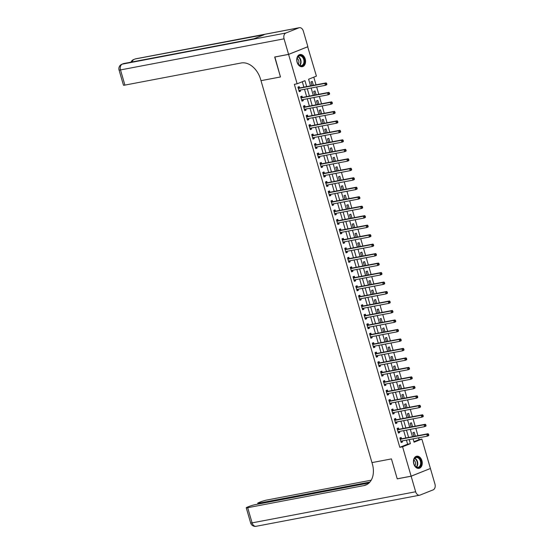 <?xml version="1.0" encoding="UTF-8"?>
<svg xmlns="http://www.w3.org/2000/svg" width="554" height="554" viewBox="0 0 554 554"><rect width="100%" height="100%" fill="white"/><g stroke="black" fill="none" stroke-linecap="round" stroke-linejoin="round"><path stroke-width="0.83" d="M413.783 463.899A6.191 4.335 -100.8 0 1 416.691 456.198A6.191 4.335 -100.8 0 1 421.913 460.658A6.191 4.335 -100.8 0 1 419.004 468.359A6.191 4.335 -100.8 0 1 413.783 463.899M297.089 62.235A6.191 4.335 -100.8 0 1 299.998 54.534A6.191 4.335 -100.8 0 1 305.219 58.994A6.191 4.335 -100.8 0 1 302.311 66.695A6.191 4.335 -100.8 0 1 297.089 62.235M307.678 46.758L316.417 76.113L308.599 79.229L310.531 85.87M413.9 441.683L419.094 439.62L418.568 437.819M417.945 435.666L415.812 428.339M415.188 426.185L413.062 418.852M412.432 416.698L410.306 409.371M409.676 407.218L407.55 399.891M406.927 397.737L404.794 390.411M404.171 388.257L402.038 380.923M401.415 378.77L399.282 371.443M398.658 369.289L396.532 361.963M395.902 359.809L393.776 352.483M393.153 350.329L391.02 342.995M390.397 340.842L388.264 333.515M387.641 331.361L385.508 324.035M384.885 321.881L382.759 314.547M382.128 312.394L380.002 305.067M379.372 302.913L377.246 295.587M376.623 293.433L374.49 286.106M373.867 283.953L371.734 276.619M371.111 274.465L368.985 267.139M368.355 264.985L366.229 257.658M365.598 255.505L363.472 248.178M362.849 246.024L360.716 238.691M360.093 236.537L357.96 229.211M357.337 227.057L355.211 219.73M354.581 217.577L352.455 210.25M351.825 208.096L349.699 200.763M349.075 198.609L346.942 191.282M346.319 189.129L344.186 181.802M343.563 179.648L341.437 172.322M340.807 170.168L338.681 162.834M338.051 160.681L335.925 153.354M335.302 151.2L333.169 143.874M332.545 141.72L330.413 134.393M329.789 132.24L327.663 124.906M327.033 122.753L324.907 115.426M324.277 113.272L322.151 105.946M321.528 103.792L319.395 96.465M318.772 94.312L316.639 86.978M316.015 84.824L313.786 77.165M419.094 439.62L421.871 439.087L430.416 468.483L411.123 476.17L402.585 446.78L410.403 443.664L409.226 439.592M313.398 85.323L312.262 81.424L310.96 81.944L312.02 85.586M316.154 94.803L315.018 90.904L313.716 91.424L314.776 95.066M318.903 104.29L317.774 100.385L316.473 100.904L317.532 104.554M321.659 113.771L320.531 109.872L319.222 110.391L320.281 114.034M324.415 123.251L323.28 119.352L321.978 119.872L323.037 123.514M327.172 132.731L326.036 128.833L324.734 129.352L325.794 132.995M329.928 142.219L328.792 138.313L327.49 138.832L328.55 142.482M332.684 151.699L331.548 147.8L330.246 148.32L331.306 151.962M335.433 161.179L334.304 157.281L332.996 157.8L334.055 161.443M338.189 170.667L337.054 166.761L335.752 167.28L336.811 170.923M340.945 180.147L339.81 176.241L338.508 176.761L339.567 180.41M343.702 189.627L342.566 185.728L341.264 186.248L342.324 189.89M346.458 199.108L345.322 195.209L344.02 195.728L345.08 199.371M349.207 208.595L348.078 204.689L346.776 205.209L347.829 208.851M351.963 218.075L350.827 214.169L349.526 214.689L350.585 218.338M354.719 227.556L353.584 223.657L352.282 224.176L353.341 227.819M357.475 237.036L356.34 233.137L355.038 233.656L356.097 237.299M360.232 246.523L359.096 242.617L357.794 243.137L358.854 246.779M362.981 256.003L361.852 252.098L360.55 252.617L361.603 256.267M365.737 265.484L364.608 261.585L363.299 262.104L364.359 265.747M368.493 274.964L367.357 271.065L366.055 271.585L367.115 275.227M371.249 284.451L370.114 280.546L368.812 281.065L369.871 284.708M374.005 293.932L372.87 290.033L371.568 290.552L372.627 294.195M376.755 303.412L375.626 299.513L374.324 300.033L375.377 303.675M379.511 312.892L378.382 308.993L377.073 309.513L378.133 313.155M382.267 322.38L381.131 318.474L379.829 318.993L380.889 322.636M385.023 331.86L383.887 327.961L382.585 328.48L383.645 332.123M387.779 341.34L386.644 337.441L385.342 337.961L386.401 341.603M390.528 350.821L389.4 346.922L388.098 347.441L389.15 351.084M393.285 360.308L392.156 356.402L390.847 356.921L391.907 360.571M396.041 369.788L394.905 365.889L393.603 366.409L394.663 370.051M398.797 379.268L397.661 375.37L396.359 375.889L397.419 379.532M401.553 388.749L400.417 384.85L399.115 385.369L400.175 389.012M404.302 398.236L403.174 394.33L401.872 394.85L402.931 398.499M407.058 407.716L405.93 403.818L404.621 404.337L405.68 407.979M409.815 417.197L408.679 413.298L407.377 413.817L408.436 417.46M412.571 426.677L411.435 422.778L410.133 423.298L411.193 426.94M415.327 436.164L414.191 432.259L412.889 432.778L413.949 436.427M306.674 86.604L304.949 80.683L297.131 83.799L294.354 84.333L399.808 447.307L407.626 444.19L406.442 440.125M405.819 437.972L403.686 430.645M403.063 428.491L400.93 421.158M400.307 419.004L398.181 411.677M397.55 409.524L395.424 402.197M394.801 400.043L392.668 392.717M392.045 390.563L389.912 383.229M389.289 381.076L387.156 373.749M386.533 371.596L384.407 364.269M383.777 362.115L381.651 354.789M381.02 352.635L378.894 345.301M378.271 343.148L376.138 335.821M375.515 333.667L373.382 326.341M372.759 324.187L370.633 316.86M370.003 314.707L367.877 307.373M367.247 305.219L365.121 297.893M364.497 295.739L362.364 288.412M361.741 286.259L359.608 278.932M358.985 276.771L356.859 269.445M356.229 267.291L354.103 259.964M353.473 257.811L351.347 250.484M350.724 248.331L348.591 240.997M347.967 238.843L345.834 231.517M345.211 229.363L343.085 222.036M342.455 219.883L340.329 212.556M339.699 210.402L337.573 203.069M336.95 200.915L334.817 193.588M334.194 191.435L332.061 184.108M331.437 181.954L329.311 174.628M328.681 172.474L326.555 165.14M325.925 162.987L323.799 155.66M323.176 153.506L321.043 146.18M320.42 144.026L318.287 136.7M317.664 134.546L315.531 127.212M314.907 125.059L312.781 117.732M312.151 115.578L310.025 108.252M309.402 106.098L307.269 98.771M306.646 96.618L304.513 89.284M303.89 87.13L302.318 81.736M299.589 87.851L299.229 86.618L297.927 87.137L299.25 91.687L300.552 91.168L300.24 90.101M302.346 97.331L301.985 96.098L300.683 96.618L302.006 101.167L303.308 100.648L302.996 99.582M305.102 106.818L304.742 105.579L303.44 106.098L304.762 110.655L306.064 110.135L305.753 109.062M307.858 116.298L307.498 115.066L306.196 115.585L307.518 120.135L308.82 119.616L308.509 118.542M310.607 125.779L310.254 124.546L308.945 125.066L310.268 129.615L311.577 129.096L311.265 128.029M313.363 135.259L313.003 134.026L311.701 134.546L313.024 139.096L314.326 138.576L314.014 137.51M316.119 144.746L315.759 143.514L314.457 144.033L315.78 148.583L317.082 148.063L316.77 146.99M318.875 154.227L318.515 152.994L317.213 153.513L318.536 158.063L319.838 157.544L319.526 156.47M321.632 163.707L321.272 162.474L319.97 162.994L321.292 167.543L322.594 167.024L322.283 165.958M324.381 173.187L324.028 171.955L322.719 172.474L324.042 177.031L325.35 176.511L325.039 175.438M327.137 182.675L326.777 181.442L325.475 181.961L326.798 186.511L328.1 185.992L327.788 184.918M329.893 192.155L329.533 190.922L328.231 191.442L329.554 195.991L330.856 195.472L330.544 194.406M332.649 201.635L332.289 200.403L330.987 200.922L332.31 205.472L333.612 204.952L333.3 203.886M335.405 211.116L335.045 209.883L333.743 210.402L335.066 214.959L336.368 214.44L336.056 213.366M338.155 220.603L337.802 219.37L336.493 219.89L337.815 224.439L339.124 223.92L338.813 222.847M340.911 230.083L340.551 228.85L339.249 229.37L340.572 233.92L341.873 233.4L341.569 232.334M343.667 239.563L343.307 238.331L342.005 238.85L343.328 243.4L344.63 242.881L344.318 241.814M346.423 249.051L346.063 247.811L344.761 248.331L346.084 252.887L347.386 252.368L347.074 251.294M349.179 258.531L348.819 257.298L347.517 257.818L348.84 262.367L350.142 261.848L349.83 260.775M351.928 268.011L351.575 266.779L350.267 267.298L351.589 271.848L352.898 271.328L352.586 270.262M354.685 277.492L354.325 276.259L353.023 276.778L354.345 281.328L355.647 280.809L355.343 279.742M357.441 286.979L357.081 285.739L355.779 286.259L357.101 290.815L358.403 290.296L358.092 289.223M360.197 296.459L359.837 295.227L358.535 295.746L359.858 300.296L361.16 299.776L360.848 298.703M362.953 305.94L362.593 304.707L361.291 305.226L362.614 309.776L363.916 309.257L363.604 308.19M365.702 315.42L365.349 314.187L364.047 314.707L365.363 319.256L366.672 318.737L366.36 317.671M368.458 324.907L368.105 323.668L366.796 324.187L368.119 328.744L369.421 328.224L369.116 327.151M371.215 334.387L370.855 333.155L369.553 333.674L370.875 338.224L372.177 337.705L371.866 336.631M373.971 343.868L373.611 342.635L372.309 343.155L373.631 347.704L374.933 347.185L374.622 346.118M376.727 353.348L376.367 352.115L375.065 352.635L376.388 357.185L377.69 356.665L377.378 355.599M379.483 362.835L379.123 361.596L377.821 362.115L379.144 366.672L380.446 366.152L380.134 365.079M382.232 372.316L381.879 371.083L380.57 371.602L381.893 376.152L383.195 375.633L382.89 374.559M384.988 381.796L384.628 380.563L383.326 381.083L384.649 385.632L385.951 385.113L385.639 384.047M387.745 391.276L387.385 390.044L386.083 390.563L387.405 395.113L388.707 394.593L388.396 393.527M390.501 400.764L390.141 399.524L388.839 400.043L390.161 404.6L391.463 404.081L391.152 403.007M393.257 410.244L392.897 409.011L391.595 409.531L392.918 414.08L394.219 413.561L393.908 412.488M396.006 419.724L395.653 418.492L394.344 419.011L395.667 423.561L396.976 423.041L396.664 421.975M398.762 429.205L398.402 427.972L397.1 428.491L398.423 433.041L399.725 432.522L399.413 431.455M401.518 438.692L401.158 437.452L399.856 437.979L401.179 442.528L402.481 442.009L402.169 440.936M411.123 476.17L397.218 478.815L391.436 458.906L371.963 462.611L260.602 79.305A19.84 14.03 -111.7 0 0 241.184 62.983L124.913 85.101A4.764 0.457 163.8 0 1 123.466 85.177L119.055 70.012A4.764 0.457 -16.2 0 0 120.502 69.929L124.913 85.101M288.579 54.368L307.872 46.681L303.35 31.128A4.764 3.338 79.2 0 0 299.333 27.7A4.764 3.338 79.2 0 0 298.904 27.825L285.871 33.018A4.764 3.338 79.2 0 0 284.063 38.822L288.579 54.368L274.673 57.014L280.469 76.964L274.874 56.979M274.687 57.055L288.592 54.41L307.879 46.723M399.808 447.307L402.585 446.78M297.131 83.799L288.592 54.41M280.469 76.964L260.996 80.669L280.469 76.964M408.596 437.438L406.47 430.112M405.847 427.958L403.714 420.631M403.09 418.478L400.957 411.151M400.334 408.997L398.208 401.664M397.578 399.51L395.452 392.184M394.822 390.03L392.696 382.703M392.073 380.55L389.94 373.223M389.317 371.069L387.184 363.736M386.56 361.582L384.434 354.255M383.804 352.102L381.678 344.775M381.048 342.621L378.922 335.295M378.299 333.141L376.166 325.807M375.543 323.654L373.41 316.327M372.787 314.173L370.654 306.847M370.03 304.693L367.904 297.366M367.274 295.213L365.148 287.879M364.525 285.726L362.392 278.399M361.769 276.245L359.636 268.919M359.013 266.765L356.88 259.438M356.257 257.285L354.131 249.951M353.5 247.797L351.375 240.471M350.744 238.317L348.618 230.99M347.995 228.837L345.862 221.51M345.239 219.356L343.106 212.023M342.483 209.869L340.357 202.542M339.727 200.389L337.601 193.062M336.971 190.908L334.845 183.582M334.221 181.428L332.088 174.095M331.465 171.941L329.332 164.614M328.709 162.46L326.583 155.134M325.953 152.98L323.827 145.647M323.197 143.493L321.071 136.166M320.447 134.013L318.315 126.686M317.691 124.532L315.558 117.206M314.935 115.052L312.809 107.718M312.179 105.565L310.053 98.238M309.423 96.084L307.297 88.758M413.083 438.865L414.053 442.203L421.871 439.087M311.154 88.024L313.287 95.35M313.91 97.504L316.036 104.831M316.666 106.984L318.792 114.318M319.423 116.472L321.549 123.798M322.172 125.952L324.305 133.279M324.928 135.432L327.061 142.766M327.684 144.919L329.81 152.246M330.44 154.4L332.566 161.726M333.196 163.88L335.322 171.207M335.946 173.36L338.079 180.694M338.702 182.848L340.835 190.174M341.458 192.328L343.584 199.655M344.214 201.808L346.34 209.135M346.97 211.289L349.096 218.622M349.719 220.776L351.852 228.103M352.476 230.256L354.608 237.583M355.232 239.737L357.358 247.063M357.988 249.217L360.114 256.55M360.744 258.704L362.87 266.031M363.493 268.184L365.626 275.511M366.249 277.665L368.382 284.991M369.006 287.145L371.132 294.479M371.762 296.632L373.888 303.959M374.518 306.113L376.644 313.439M377.267 315.593L379.4 322.92M380.023 325.073L382.156 332.407M382.779 334.561L384.912 341.887M385.536 344.041L387.661 351.368M388.292 353.521L390.418 360.848M391.041 363.002L393.174 370.335M393.797 372.489L395.93 379.815M396.553 381.969L398.686 389.296M399.309 391.449L401.435 398.776M402.066 400.93L404.191 408.263M404.822 410.417L406.948 417.744M407.571 419.897L409.704 427.224M410.327 429.378L412.46 436.711M407.626 444.19L410.403 443.664M299.174 91.431L300.552 91.168M301.93 100.911L303.308 100.648M304.686 110.398L306.064 110.135M307.442 119.879L308.82 119.616M310.198 129.359L311.577 129.096M312.948 138.839L314.326 138.576M315.704 148.327L317.082 148.063M318.46 157.807L319.838 157.544M321.216 167.287L322.594 167.024M323.972 176.768L325.35 176.511M326.721 186.255L328.1 185.992M329.478 195.735L330.856 195.472M332.234 205.215L333.612 204.952M334.99 214.696L336.368 214.44M337.746 224.183L339.124 223.92M340.495 233.663L341.873 233.4M343.251 243.144L344.63 242.881M346.008 252.624L347.386 252.368M348.764 262.111L350.142 261.848M351.52 271.592L352.898 271.328M354.269 281.072L355.647 280.809M357.025 290.552L358.403 290.296M359.781 300.039L361.16 299.776M362.538 309.52L363.916 309.257M365.294 319L366.672 318.737M368.043 328.48L369.421 328.224M370.799 337.968L372.177 337.705M373.555 347.448L374.933 347.185M376.311 356.928L377.69 356.665M379.068 366.416L380.446 366.152M381.824 375.896L383.195 375.633M384.573 385.376L385.951 385.113M387.329 394.857L388.707 394.593M390.085 404.344L391.463 404.081M392.841 413.824L394.219 413.561M395.598 423.304L396.976 423.041M398.347 432.785L399.725 432.522M401.103 442.272L402.481 442.009M326.874 84.243L326.652 83.488L326.133 83.696L326.348 84.45L326.874 84.243L326.708 84.797L325.399 85.316L299.146 90.309A0.796 0.561 -111.7 0 0 298.952 90.399L298.89 90.454M326.348 84.45L325.399 85.316L324.852 83.419L326.154 82.899L299.894 87.892A0.796 0.561 -111.7 0 1 299.672 87.878L297.99 87.359M298.287 88.37L298.371 88.398A0.796 0.561 -111.7 0 0 298.592 88.411L324.852 83.419L326.133 83.696M299.943 90.157L299.035 90.953M326.652 83.488L326.154 82.899M329.63 93.723L329.408 92.968L328.882 93.176L329.104 93.931L329.63 93.723L329.457 94.277L328.155 94.796L301.895 99.789A0.796 0.561 -111.7 0 0 301.708 99.886L301.646 99.935M329.104 93.931L328.155 94.796L327.608 92.899L328.91 92.38L302.65 97.372A0.796 0.561 -111.7 0 1 302.429 97.359L300.746 96.839M301.044 97.85L301.127 97.878A0.796 0.561 -111.7 0 0 301.348 97.892L327.608 92.899L328.882 93.176M302.699 99.637L301.791 100.433M329.408 92.968L328.91 92.38M332.379 103.21L332.165 102.448L331.638 102.656L331.86 103.418L332.379 103.21L332.213 103.757L330.911 104.277L304.652 109.27A0.796 0.561 -111.7 0 0 304.465 109.367L304.402 109.422M331.86 103.418L330.911 104.277L330.364 102.379L331.666 101.86L305.406 106.86A0.796 0.561 -111.7 0 1 305.185 106.839L303.502 106.32M303.8 107.338L303.876 107.358A0.796 0.561 -111.7 0 0 304.104 107.379L330.364 102.379L331.638 102.656M305.455 109.117L304.548 109.921M332.165 102.448L331.666 101.86M335.135 112.691L334.914 111.929L334.394 112.137L334.616 112.898L335.135 112.691L334.969 113.238L333.667 113.757L307.408 118.757A0.796 0.561 -111.7 0 0 307.214 118.847L307.158 118.902M334.616 112.898L333.667 113.757L333.113 111.866L334.422 111.347L308.163 116.34A0.796 0.561 -111.7 0 1 307.934 116.326L306.258 115.807M306.549 116.818L306.632 116.846A0.796 0.561 -111.7 0 0 306.854 116.859L333.113 111.866L334.394 112.137M308.211 118.604L307.304 119.401M334.914 111.929L334.422 111.347M337.892 122.171L337.67 121.416L337.151 121.624L337.372 122.379L337.892 122.171L337.725 122.725L336.423 123.244L310.164 128.237A0.796 0.561 -111.7 0 0 309.97 128.334L309.915 128.383M337.372 122.379L336.423 123.244L335.869 121.347L337.171 120.827L310.912 125.82A0.796 0.561 -111.7 0 1 310.69 125.806L309.014 125.287M309.305 126.298L309.388 126.326A0.796 0.561 -111.7 0 0 309.61 126.34L335.869 121.347L337.151 121.624M310.967 128.085L310.06 128.881M337.67 121.416L337.171 120.827M296.923 59.354A5.36 3.753 -100.8 0 1 301.182 55.566A5.36 3.753 -100.8 0 1 304.499 62.048A5.36 3.753 -100.8 0 1 301.341 66.002A5.36 3.753 -100.8 0 1 297.283 62.387A5.36 3.753 -100.8 0 1 296.902 60.386A5.36 3.753 -100.8 0 1 296.923 59.354M297.269 62.353A4.958 3.476 79.2 0 0 301.362 65.628A4.958 3.476 79.2 0 0 303.945 62A4.958 3.476 79.2 0 0 299.506 55.878A4.958 3.476 79.2 0 0 296.923 59.507A4.958 3.476 79.2 0 0 296.902 60.428M298.246 64.181A3.532 2.472 79.2 0 0 298.869 62.415A3.532 2.472 79.2 0 0 297.138 58.364M301.861 66.743L301.826 66.75A6.149 4.307 79.2 0 0 301.861 66.743A6.149 4.307 79.2 0 0 305.06 62.242A6.149 4.307 79.2 0 0 299.562 54.659A6.149 4.307 79.2 0 0 299.527 54.666L299.562 54.659M419.71 458.587A5.36 3.753 -100.8 0 1 420.451 466.094A5.36 3.753 -100.8 0 1 415.098 466.136A5.36 3.753 -100.8 0 1 413.976 464.051A5.36 3.753 -100.8 0 1 413.596 462.05A5.36 3.753 -100.8 0 1 415.576 457.403A5.36 3.753 -100.8 0 1 419.71 458.587M413.963 464.017A4.958 3.476 79.2 0 0 414.994 465.907A4.958 3.476 79.2 0 0 418.055 467.285A4.958 3.476 79.2 0 0 420.597 463.975A4.958 3.476 79.2 0 0 419.26 458.92A4.958 3.476 79.2 0 0 416.199 457.542A4.958 3.476 79.2 0 0 413.596 462.084M414.939 465.845A3.532 2.472 79.2 0 0 414.586 460.699A3.532 2.472 79.2 0 0 413.838 460.028M418.554 468.407L418.519 468.414A6.149 4.307 79.2 0 0 418.554 468.407A6.149 4.307 79.2 0 0 421.712 464.3A6.149 4.307 79.2 0 0 420.05 458.026A6.149 4.307 79.2 0 0 416.255 456.323A6.149 4.307 79.2 0 0 416.22 456.33L416.255 456.323M284.063 38.822L120.502 69.929A4.764 3.338 -100.8 0 1 122.309 64.132L253.794 38.849L264.216 34.694L135.342 58.932A4.764 3.338 -100.8 0 1 135.772 58.807L299.333 27.7M411.137 476.211L397.232 478.857L391.436 458.906L371.963 462.611L372.357 463.975A19.84 14.03 68.3 0 1 365.799 485.048A19.84 14.03 68.3 0 1 363.957 485.581L247.686 507.699L252.098 522.872L415.652 491.758L411.137 476.211L430.223 468.559M369.899 482.056L259.182 503.115A4.764 0.457 -16.2 0 1 257.735 503.198A4.764 0.457 -16.2 0 1 258.967 502.506L260.512 501.889A4.764 0.457 -16.2 0 1 266.973 500.013L371.215 480.186M415.652 491.758A4.764 3.338 79.2 0 0 419.676 495.193A4.764 3.338 79.2 0 0 420.105 495.068L433.138 489.868A4.764 3.338 79.2 0 0 434.945 484.071L430.423 468.525M368.999 482.998L255.477 504.59A4.764 0.457 -16.2 0 0 249.016 506.474L247.479 507.083A4.764 0.457 -16.2 0 0 246.239 507.783A4.764 0.457 -16.2 0 0 247.686 507.699M366.713 484.625A19.84 14.03 68.3 0 1 365.834 484.833L363.957 485.581M340.648 131.651L340.426 130.896L339.907 131.104L340.128 131.859L340.648 131.651L340.481 132.205L339.18 132.725L312.92 137.717A0.796 0.561 -111.7 0 0 312.726 137.814L312.664 137.863M340.128 131.859L339.18 132.725L338.626 130.827L339.927 130.308L313.668 135.301A0.796 0.561 -111.7 0 1 313.446 135.287L311.764 134.767M312.061 135.778L312.144 135.806A0.796 0.561 -111.7 0 0 312.366 135.82L338.626 130.827L339.907 131.104M313.716 137.565L312.809 138.362M340.426 130.896L339.927 130.308M343.404 141.138L343.182 140.377L342.663 140.584L342.878 141.346L343.404 141.138L343.231 141.685L341.929 142.205L315.669 147.198A0.796 0.561 -111.7 0 0 315.482 147.295L315.42 147.35M342.878 141.346L341.929 142.205L341.382 140.307L342.684 139.788L316.424 144.788A0.796 0.561 -111.7 0 1 316.202 144.767L314.52 144.248M314.817 145.266L314.901 145.287A0.796 0.561 -111.7 0 0 315.122 145.307L341.382 140.307L342.663 140.584M316.473 147.045L315.565 147.849M343.182 140.377L342.684 139.788M346.153 150.619L345.938 149.857L345.412 150.065L345.634 150.827L346.153 150.619L345.987 151.166L344.685 151.685L318.425 156.685A0.796 0.561 -111.7 0 0 318.238 156.775L318.176 156.83M345.634 150.827L344.685 151.685L344.138 149.795L345.44 149.275L319.18 154.268A0.796 0.561 -111.7 0 1 318.959 154.254L317.276 153.735M317.574 154.746L317.65 154.774A0.796 0.561 -111.7 0 0 317.878 154.788L344.138 149.795L345.412 150.065M319.229 156.533L318.321 157.329M345.938 149.857L345.44 149.275M348.909 160.099L348.688 159.344L348.168 159.552L348.39 160.307L348.909 160.099L348.743 160.653L347.441 161.172L321.182 166.165A0.796 0.561 -111.7 0 0 320.988 166.262L320.932 166.311M348.39 160.307L347.441 161.172L346.887 159.275L348.196 158.756L321.936 163.749A0.796 0.561 -111.7 0 1 321.708 163.735L320.032 163.215M320.323 164.226L320.406 164.254A0.796 0.561 -111.7 0 0 320.627 164.268L346.887 159.275L348.168 159.552M321.985 166.013L321.078 166.809M348.688 159.344L348.196 158.756M351.665 169.579L351.444 168.825L350.924 169.032L351.146 169.787L351.665 169.579L351.499 170.133L350.197 170.653L323.938 175.646A0.796 0.561 -111.7 0 0 323.744 175.743L323.688 175.791M351.146 169.787L350.197 170.653L349.643 168.755L350.945 168.236L324.686 173.229A0.796 0.561 -111.7 0 1 324.464 173.215L322.788 172.696M323.079 173.707L323.162 173.734A0.796 0.561 -111.7 0 0 323.384 173.748L349.643 168.755L350.924 169.032M324.741 175.493L323.834 176.29M351.444 168.825L350.945 168.236M354.422 179.067L354.2 178.305L353.681 178.513L353.902 179.274L354.422 179.067L354.255 179.614L352.953 180.133L326.694 185.126A0.796 0.561 -111.7 0 0 326.5 185.223L326.438 185.278M353.902 179.274L352.953 180.133L352.399 178.236L353.701 177.716L327.442 182.716A0.796 0.561 -111.7 0 1 327.22 182.695L325.537 182.176M325.835 183.194L325.918 183.215A0.796 0.561 -111.7 0 0 326.14 183.236L352.399 178.236L353.681 178.513M327.49 184.974L326.583 185.777M354.2 178.305L353.701 177.716M357.178 188.547L356.956 187.785L356.437 187.993L356.651 188.755L357.178 188.547L357.011 189.101L355.703 189.62L329.443 194.613A0.796 0.561 -111.7 0 0 329.256 194.703L329.194 194.759M356.651 188.755L355.703 189.62L355.156 187.723L356.457 187.204L330.198 192.196A0.796 0.561 -111.7 0 1 329.976 192.183L328.293 191.663M328.591 192.674L328.674 192.702A0.796 0.561 -111.7 0 0 328.896 192.716L355.156 187.723L356.437 187.993M330.246 194.461L329.339 195.257M356.956 187.785L356.457 187.204M359.927 198.027L359.712 197.272L359.186 197.48L359.408 198.235L359.927 198.027L359.761 198.581L358.459 199.101L332.199 204.094A0.796 0.561 -111.7 0 0 332.012 204.191L331.95 204.239M359.408 198.235L358.459 199.101L357.912 197.203L359.214 196.684L332.954 201.677A0.796 0.561 -111.7 0 1 332.732 201.663L331.05 201.144M331.347 202.155L331.424 202.182A0.796 0.561 -111.7 0 0 331.652 202.196L357.912 197.203L359.186 197.48M333.002 203.941L332.095 204.738M359.712 197.272L359.214 196.684M362.683 207.515L362.461 206.753L361.942 206.961L362.164 207.722L362.683 207.515L362.517 208.062L361.215 208.581L334.955 213.574A0.796 0.561 -111.7 0 0 334.761 213.671L334.706 213.719M362.164 207.722L361.215 208.581L360.661 206.684L361.97 206.164L335.71 211.157A0.796 0.561 -111.7 0 1 335.482 211.143L333.806 210.624M334.097 211.642L334.18 211.663A0.796 0.561 -111.7 0 0 334.408 211.676L360.661 206.684L361.942 206.961M335.759 213.422L334.851 214.218M362.461 206.753L361.97 206.164M365.439 216.995L365.218 216.233L364.698 216.441L364.92 217.203L365.439 216.995L365.273 217.542L363.971 218.061L337.711 223.054A0.796 0.561 -111.7 0 0 337.518 223.151L337.462 223.207M364.92 217.203L363.971 218.061L363.417 216.164L364.719 215.644L338.466 220.644A0.796 0.561 -111.7 0 1 338.238 220.624L336.562 220.104M336.853 221.122L336.936 221.143A0.796 0.561 -111.7 0 0 337.157 221.164L363.417 216.164L364.698 216.441M338.515 222.902L337.608 223.705M365.218 216.233L364.719 215.644M368.195 226.475L367.974 225.713L367.454 225.921L367.676 226.683L368.195 226.475L368.029 227.029L366.727 227.549L340.468 232.542A0.796 0.561 -111.7 0 0 340.274 232.632L340.211 232.687M367.676 226.683L366.727 227.549L366.173 225.651L367.475 225.132L341.216 230.125A0.796 0.561 -111.7 0 1 340.994 230.111L339.318 229.591M339.609 230.602L339.692 230.63A0.796 0.561 -111.7 0 0 339.914 230.644L366.173 225.651L367.454 225.921M341.264 232.389L340.357 233.186M367.974 225.713L367.475 225.132M370.951 235.956L370.73 235.201L370.211 235.408L370.425 236.163L370.951 235.956L370.785 236.51L369.476 237.029L343.217 242.022A0.796 0.561 -111.7 0 0 343.03 242.119L342.968 242.167M370.425 236.163L369.476 237.029L368.929 235.131L370.231 234.612L343.972 239.605A0.796 0.561 -111.7 0 1 343.75 239.591L342.067 239.072M342.365 240.083L342.448 240.111A0.796 0.561 -111.7 0 0 342.67 240.124L368.929 235.131L370.211 235.408M344.02 241.869L343.113 242.666M370.73 235.201L370.231 234.612M373.701 245.443L373.486 244.681L372.96 244.889L373.181 245.651L373.701 245.443L373.534 245.99L372.233 246.509L345.973 251.502A0.796 0.561 -111.7 0 0 345.786 251.599L345.724 251.648M373.181 245.651L372.233 246.509L371.686 244.612L372.987 244.092L346.728 249.085A0.796 0.561 -111.7 0 1 346.506 249.071L344.823 248.552M345.121 249.57L345.197 249.591A0.796 0.561 -111.7 0 0 345.426 249.605L371.686 244.612L372.96 244.889M346.776 251.35L345.869 252.146M373.486 244.681L372.987 244.092M376.457 254.923L376.235 254.161L375.716 254.369L375.937 255.131L376.457 254.923L376.291 255.47L374.989 255.99L348.729 260.989A0.796 0.561 -111.7 0 0 348.535 261.079L348.48 261.135M375.937 255.131L374.989 255.99L374.435 254.092L375.744 253.573L349.484 258.573A0.796 0.561 -111.7 0 1 349.255 258.552L347.58 258.032M347.87 259.05L347.954 259.071A0.796 0.561 -111.7 0 0 348.182 259.092L374.435 254.092L375.716 254.369M349.532 260.837L348.625 261.633M376.235 254.161L375.744 253.573M379.213 264.403L378.991 263.649L378.472 263.856L378.694 264.611L379.213 264.403L379.047 264.957L377.745 265.477L351.485 270.47A0.796 0.561 -111.7 0 0 351.291 270.56L351.236 270.615M378.694 264.611L377.745 265.477L377.191 263.579L378.493 263.06L352.24 268.053A0.796 0.561 -111.7 0 1 352.012 268.039L350.336 267.52M350.627 268.531L350.71 268.558A0.796 0.561 -111.7 0 0 350.931 268.572L377.191 263.579L378.472 263.856M352.289 270.317L351.381 271.114M378.991 263.649L378.493 263.06M381.969 273.884L381.748 273.129L381.228 273.337L381.45 274.091L381.969 273.884L381.803 274.438L380.501 274.957L354.241 279.95A0.796 0.561 -111.7 0 0 354.048 280.047L353.985 280.095M381.45 274.091L380.501 274.957L379.947 273.06L381.249 272.54L354.989 277.533A0.796 0.561 -111.7 0 1 354.768 277.519L353.092 277M353.383 278.011L353.466 278.039A0.796 0.561 -111.7 0 0 353.687 278.053L379.947 273.06L381.228 273.337M355.038 279.798L354.131 280.594M381.748 273.129L381.249 272.54M384.725 283.371L384.504 282.609L383.984 282.817L384.199 283.579L384.725 283.371L384.559 283.918L383.25 284.437L356.998 289.43A0.796 0.561 -111.7 0 0 356.804 289.527L356.741 289.576M384.199 283.579L383.25 284.437L382.703 282.54L384.005 282.021L357.745 287.014A0.796 0.561 -111.7 0 1 357.524 287L355.841 286.48M356.139 287.498L356.222 287.519A0.796 0.561 -111.7 0 0 356.444 287.533L382.703 282.54L383.984 282.817M357.794 289.278L356.887 290.074M384.504 282.609L384.005 282.021M387.481 292.851L387.26 292.09L386.734 292.297L386.955 293.059L387.481 292.851L387.308 293.398L386.006 293.918L359.747 298.918A0.796 0.561 -111.7 0 0 359.56 299.008L359.498 299.063M386.955 293.059L386.006 293.918L385.459 292.02L386.761 291.501L360.502 296.501A0.796 0.561 -111.7 0 1 360.28 296.48L358.597 295.961M358.895 296.979L358.971 296.999A0.796 0.561 -111.7 0 0 359.2 297.02L385.459 292.02L386.734 292.297M360.55 298.765L359.643 299.562M387.26 292.09L386.761 291.501M390.231 302.332L390.009 301.577L389.49 301.785L389.711 302.539L390.231 302.332L390.064 302.886L388.763 303.405L362.503 308.398A0.796 0.561 -111.7 0 0 362.309 308.488L362.254 308.543M389.711 302.539L388.763 303.405L388.209 301.508L389.517 300.988L363.258 305.981A0.796 0.561 -111.7 0 1 363.029 305.967L361.353 305.448M361.644 306.459L361.727 306.487A0.796 0.561 -111.7 0 0 361.956 306.501L388.209 301.508L389.49 301.785M363.306 308.246L362.399 309.042M390.009 301.577L389.517 300.988M392.987 311.812L392.765 311.057L392.246 311.265L392.467 312.02L392.987 311.812L392.821 312.366L391.519 312.885L365.259 317.878A0.796 0.561 -111.7 0 0 365.065 317.975L365.01 318.024M392.467 312.02L391.519 312.885L390.965 310.988L392.267 310.469L366.014 315.461A0.796 0.561 -111.7 0 1 365.785 315.448L364.11 314.928M364.4 315.939L364.484 315.967A0.796 0.561 -111.7 0 0 364.705 315.981L390.965 310.988L392.246 311.265M366.062 317.726L365.155 318.522M392.765 311.057L392.267 310.469M395.743 321.299L395.521 320.537L395.002 320.745L395.224 321.507L395.743 321.299L395.577 321.846L394.275 322.366L368.015 327.359A0.796 0.561 -111.7 0 0 367.821 327.456L367.766 327.504M395.224 321.507L394.275 322.366L393.721 320.468L395.023 319.949L368.763 324.942A0.796 0.561 -111.7 0 1 368.542 324.928L366.866 324.409M367.157 325.427L367.24 325.447A0.796 0.561 -111.7 0 0 367.461 325.461L393.721 320.468L395.002 320.745M368.812 327.206L367.904 328.003M395.521 320.537L395.023 319.949M398.499 330.78L398.278 330.018L397.758 330.226L397.973 330.987L398.499 330.78L398.333 331.327L397.024 331.846L370.771 336.846A0.796 0.561 -111.7 0 0 370.578 336.936L370.515 336.991M397.973 330.987L397.024 331.846L396.477 329.955L397.779 329.436L371.519 334.429A0.796 0.561 -111.7 0 1 371.298 334.408L369.615 333.896M369.913 334.907L369.996 334.935A0.796 0.561 -111.7 0 0 370.217 334.948L396.477 329.955L397.758 330.226M371.568 336.693L370.661 337.49M398.278 330.018L397.779 329.436M401.255 340.26L401.034 339.505L400.507 339.713L400.729 340.468L401.255 340.26L401.082 340.814L399.78 341.333L373.521 346.326A0.796 0.561 -111.7 0 0 373.334 346.416L373.271 346.472M400.729 340.468L399.78 341.333L399.233 339.436L400.535 338.916L374.275 343.909A0.796 0.561 -111.7 0 1 374.054 343.896L372.371 343.376M372.669 344.387L372.752 344.415A0.796 0.561 -111.7 0 0 372.974 344.429L399.233 339.436L400.507 339.713M374.324 346.174L373.417 346.97M401.034 339.505L400.535 338.916M404.005 349.74L403.79 348.985L403.264 349.193L403.485 349.948L404.005 349.74L403.838 350.294L402.536 350.814L376.277 355.806A0.796 0.561 -111.7 0 0 376.083 355.903L376.027 355.952M403.485 349.948L402.536 350.814L401.982 348.916L403.291 348.397L377.032 353.39A0.796 0.561 -111.7 0 1 376.81 353.376L375.127 352.856M375.425 353.868L375.501 353.895A0.796 0.561 -111.7 0 0 375.73 353.909L401.982 348.916L403.264 349.193M377.08 355.654L376.173 356.451M403.79 348.985L403.291 348.397M406.761 359.227L406.539 358.466L406.02 358.673L406.241 359.435L406.761 359.227L406.594 359.775L405.293 360.294L379.033 365.287A0.796 0.561 -111.7 0 0 378.839 365.384L378.784 365.432M406.241 359.435L405.293 360.294L404.739 358.396L406.04 357.877L379.788 362.87A0.796 0.561 -111.7 0 1 379.559 362.856L377.883 362.337M378.174 363.355L378.257 363.376A0.796 0.561 -111.7 0 0 378.479 363.389L404.739 358.396L406.02 358.673M379.836 365.134L378.929 365.938M406.539 358.466L406.04 357.877M409.517 368.708L409.295 367.946L408.776 368.154L408.997 368.916L409.517 368.708L409.351 369.255L408.049 369.774L381.789 374.774A0.796 0.561 -111.7 0 0 381.595 374.864L381.54 374.919M408.997 368.916L408.049 369.774L407.495 367.884L408.797 367.364L382.537 372.357A0.796 0.561 -111.7 0 1 382.315 372.343L380.64 371.824M380.93 372.835L381.014 372.863A0.796 0.561 -111.7 0 0 381.235 372.877L407.495 367.884L408.776 368.154M382.585 374.622L381.678 375.418M409.295 367.946L408.797 367.364M412.273 378.188L412.051 377.433L411.532 377.641L411.747 378.396L412.273 378.188L412.107 378.742L410.798 379.261L384.545 384.254A0.796 0.561 -111.7 0 0 384.351 384.344L384.289 384.4M411.747 378.396L410.798 379.261L410.251 377.364L411.553 376.845L385.293 381.838A0.796 0.561 -111.7 0 1 385.072 381.824L383.389 381.304M383.687 382.315L383.77 382.343A0.796 0.561 -111.7 0 0 383.991 382.357L410.251 377.364L411.532 377.641M385.342 384.102L384.434 384.898M412.051 377.433L411.553 376.845M415.029 387.668L414.808 386.914L414.281 387.121L414.503 387.876L415.029 387.668L414.856 388.222L413.554 388.742L387.294 393.735A0.796 0.561 -111.7 0 0 387.108 393.832L387.045 393.88M414.503 387.876L413.554 388.742L413.007 386.844L414.309 386.325L388.049 391.318A0.796 0.561 -111.7 0 1 387.828 391.304L386.145 390.785M386.443 391.796L386.526 391.823A0.796 0.561 -111.7 0 0 386.747 391.837L413.007 386.844L414.281 387.121M388.098 393.582L387.191 394.379M414.808 386.914L414.309 386.325M417.778 397.156L417.564 396.394L417.037 396.602L417.259 397.363L417.778 397.156L417.612 397.703L416.31 398.222L390.051 403.215A0.796 0.561 -111.7 0 0 389.864 403.312L389.801 403.367M417.259 397.363L416.31 398.222L415.763 396.325L417.065 395.805L390.805 400.805A0.796 0.561 -111.7 0 1 390.584 400.784L388.901 400.265M389.199 401.283L389.275 401.304A0.796 0.561 -111.7 0 0 389.504 401.325L415.763 396.325L417.037 396.602M390.854 403.063L389.947 403.866M417.564 396.394L417.065 395.805M420.534 406.636L420.313 405.874L419.794 406.082L420.015 406.844L420.534 406.636L420.368 407.183L419.066 407.702L392.807 412.702A0.796 0.561 -111.7 0 0 392.613 412.792L392.557 412.848M420.015 406.844L419.066 407.702L418.512 405.812L419.821 405.293L393.562 410.285A0.796 0.561 -111.7 0 1 393.333 410.272L391.657 409.752M391.948 410.763L392.031 410.791A0.796 0.561 -111.7 0 0 392.253 410.805L418.512 405.812L419.794 406.082M393.61 412.55L392.703 413.346M420.313 405.874L419.821 405.293M423.291 416.116L423.069 415.361L422.55 415.569L422.771 416.324L423.291 416.116L423.124 416.67L421.823 417.19L395.563 422.183A0.796 0.561 -111.7 0 0 395.369 422.28L395.314 422.328M422.771 416.324L421.823 417.19L421.269 415.292L422.57 414.773L396.311 419.766A0.796 0.561 -111.7 0 1 396.089 419.752L394.413 419.233M394.704 420.244L394.787 420.271A0.796 0.561 -111.7 0 0 395.009 420.285L421.269 415.292L422.55 415.569M396.366 422.03L395.452 422.827M423.069 415.361L422.57 414.773M426.047 425.597L425.825 424.842L425.306 425.05L425.527 425.804L426.047 425.597L425.881 426.151L424.572 426.67L398.319 431.663A0.796 0.561 -111.7 0 0 398.125 431.76L398.063 431.808M425.527 425.804L424.572 426.67L424.025 424.773L425.327 424.253L399.067 429.246A0.796 0.561 -111.7 0 1 398.845 429.232L397.163 428.713M397.46 429.724L397.543 429.752A0.796 0.561 -111.7 0 0 397.765 429.766L424.025 424.773L425.306 425.05M399.115 431.511L398.208 432.307M425.825 424.842L425.327 424.253M428.803 435.084L428.581 434.322L428.062 434.53L428.277 435.292L428.803 435.084L428.63 435.631L427.328 436.15L401.068 441.143A0.796 0.561 -111.7 0 0 400.881 441.24L400.819 441.296M428.277 435.292L427.328 436.15L426.781 434.253L428.083 433.734L401.823 438.733A0.796 0.561 -111.7 0 1 401.602 438.713L399.919 438.193M400.217 439.211L400.3 439.232A0.796 0.561 -111.7 0 0 400.521 439.253L426.781 434.253L428.062 434.53M401.872 440.991L400.964 441.794M428.581 434.322L428.083 433.734M298.371 88.398L299.672 87.878M298.592 88.411L299.894 87.892M301.127 97.878L302.429 97.359M301.348 97.892L302.65 97.372M303.876 107.358L305.185 106.839M304.104 107.379L305.406 106.86M306.632 116.846L307.934 116.326M306.854 116.859L308.163 116.34M309.388 126.326L310.69 125.806M309.61 126.34L310.912 125.82M298.142 56.619A4.958 3.476 -100.8 0 1 301.044 62.547A4.958 3.476 -100.8 0 1 299.825 65.441M299.527 65.296A4.799 3.359 79.2 0 0 300.656 62.56A4.799 3.359 79.2 0 0 297.927 56.854M414.835 458.276A4.958 3.476 -100.8 0 1 416.359 459.474A4.958 3.476 -100.8 0 1 416.518 467.105M416.227 466.96A4.799 3.359 79.2 0 0 416.012 459.64A4.799 3.359 79.2 0 0 414.621 458.518M298.904 27.825L135.342 58.932A4.764 3.366 -111.7 0 0 134.899 59.063L133.597 59.583A4.764 3.366 68.3 0 1 134.033 59.451A4.764 3.338 -100.8 0 0 132.136 61.944M254.002 38.766L124.041 63.481A4.764 3.338 -100.8 0 0 123.611 63.613A4.764 3.366 -111.7 0 0 123.168 63.738L121.866 64.257A4.764 3.366 68.3 0 1 122.309 64.132L285.871 33.018M259.182 503.115L259.39 503.849M252.098 522.872A4.764 0.457 163.8 0 1 250.65 522.948A4.764 4.764 0 0 0 256.114 526.3A4.764 3.338 -100.8 0 1 252.098 522.872M312.144 135.806L313.446 135.287M312.366 135.82L313.668 135.301M314.901 145.287L316.202 144.767M315.122 145.307L316.424 144.788M317.65 154.774L318.959 154.254M317.878 154.788L319.18 154.268M320.406 164.254L321.708 163.735M320.627 164.268L321.936 163.749M323.162 173.734L324.464 173.215M323.384 173.748L324.686 173.229M325.918 183.215L327.22 182.695M326.14 183.236L327.442 182.716M328.674 192.702L329.976 192.183M328.896 192.716L330.198 192.196M331.424 202.182L332.732 201.663M331.652 202.196L332.954 201.677M334.18 211.663L335.482 211.143M334.408 211.676L335.71 211.157M336.936 221.143L338.238 220.624M337.157 221.164L338.466 220.644M339.692 230.63L340.994 230.111M339.914 230.644L341.216 230.125M342.448 240.111L343.75 239.591M342.67 240.124L343.972 239.605M345.197 249.591L346.506 249.071M345.426 249.605L346.728 249.085M347.954 259.071L349.255 258.552M348.182 259.092L349.484 258.573M350.71 268.558L352.012 268.039M350.931 268.572L352.24 268.053M353.466 278.039L354.768 277.519M353.687 278.053L354.989 277.533M356.222 287.519L357.524 287M356.444 287.533L357.745 287.014M358.971 296.999L360.28 296.48M359.2 297.02L360.502 296.501M361.727 306.487L363.029 305.967M361.956 306.501L363.258 305.981M364.484 315.967L365.785 315.448M364.705 315.981L366.014 315.461M367.24 325.447L368.542 324.928M367.461 325.461L368.763 324.942M369.996 334.935L371.298 334.408M370.217 334.948L371.519 334.429M372.752 344.415L374.054 343.896M372.974 344.429L374.275 343.909M375.501 353.895L376.81 353.376M375.73 353.909L377.032 353.39M378.257 363.376L379.559 362.856M378.479 363.389L379.788 362.87M381.014 372.863L382.315 372.343M381.235 372.877L382.537 372.357M383.77 382.343L385.072 381.824M383.991 382.357L385.293 381.838M386.526 391.823L387.828 391.304M386.747 391.837L388.049 391.318M389.275 401.304L390.584 400.784M389.504 401.325L390.805 400.805M392.031 410.791L393.333 410.272M392.253 410.805L393.562 410.285M394.787 420.271L396.089 419.752M395.009 420.285L396.311 419.766M397.543 429.752L398.845 429.232M397.765 429.766L399.067 429.246M400.3 439.232L401.602 438.713M400.521 439.253L401.823 438.733M124.041 63.481A4.764 4.764 0 0 0 123.168 63.738M121.866 64.257A4.764 4.764 0 0 0 119.055 70.012M135.772 58.807A4.764 4.764 0 0 0 134.899 59.063M133.597 59.583A4.764 4.764 0 0 0 130.966 62.166M257.735 503.198L258.005 504.112M246.239 507.783L250.65 522.948M256.114 526.3L419.676 495.193"/></g></svg>
